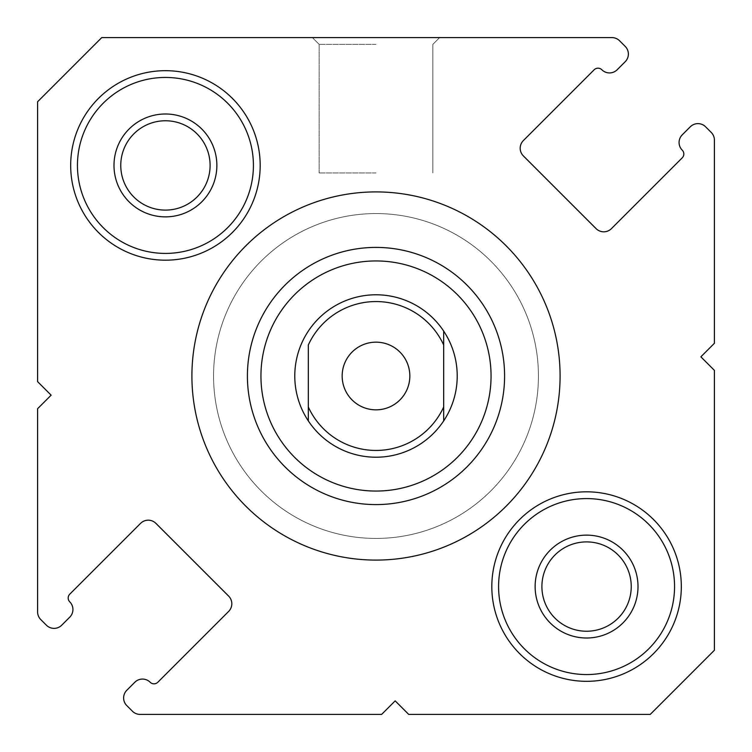 <?xml version="1.0" encoding="UTF-8"?>
<svg xmlns="http://www.w3.org/2000/svg" width="752" height="752" viewBox="0 0 752 752"><rect width="100%" height="100%" fill="white"/><g stroke="black" fill="none" stroke-linecap="round" stroke-linejoin="round"><path stroke-width="0.56" stroke-dasharray="3.76 2.82" d="M376 37.6L312.381 37.6L376 37.6M376 44.368L319.149 44.368L376 44.368M376 172.96L319.149 172.96L376 172.96M538.432 376A162.432 162.432 0 0 1 376 538.432A162.432 162.432 0 0 1 213.568 376A162.432 162.432 0 0 1 376 213.568A162.432 162.432 0 0 1 538.432 376A162.432 162.432 0 0 1 376 538.432A162.432 162.432 0 0 1 213.568 376A162.432 162.432 0 0 1 376 213.568A162.432 162.432 0 0 1 538.432 376M443.68 420.894A81.216 81.216 0 0 0 457.216 376A81.216 81.216 0 0 1 376 457.216A81.216 81.216 0 0 1 294.784 376A81.216 81.216 0 0 0 308.32 420.894M504.592 376A128.592 128.592 0 0 0 376 247.408A128.592 128.592 0 0 0 247.408 376A128.592 128.592 0 0 0 376 504.592A128.592 128.592 0 0 0 504.592 376M191.91 376A184.09 184.09 0 0 0 376 560.09A184.09 184.09 0 0 0 560.09 376A184.09 184.09 0 0 0 376 191.91A184.09 184.09 0 0 0 191.91 376M69.757 594.183A5.414 5.414 0 0 0 69.757 601.844A10.829 10.829 0 0 1 69.757 617.157L61.711 625.203A10.829 10.829 0 0 1 46.398 625.203L40.768 619.573A10.829 10.829 0 0 1 37.6 611.912L37.6 408.703L51.136 395.167L37.6 381.631L37.6 101.764L101.764 37.6L611.912 37.6A10.829 10.829 0 0 1 619.573 40.768L625.203 46.398A10.829 10.829 0 0 1 625.203 61.711L617.157 69.757A10.829 10.829 0 0 1 601.844 69.757A5.414 5.414 0 0 0 594.183 69.757L523.354 140.586A10.829 10.829 0 0 0 523.354 155.899L596.101 228.646A10.829 10.829 0 0 0 611.414 228.646L682.243 157.817A5.414 5.414 0 0 0 682.243 150.156A10.829 10.829 0 0 1 682.243 134.843L690.289 126.797A10.829 10.829 0 0 1 705.602 126.797L711.232 132.427A10.829 10.829 0 0 1 714.4 140.088L714.4 343.297L700.864 356.833L714.4 370.369L714.4 650.236L650.236 714.4L408.703 714.4L395.167 700.864L381.631 714.4L140.088 714.4A10.829 10.829 0 0 1 132.427 711.232L126.797 705.602A10.829 10.829 0 0 1 126.797 690.289L134.843 682.243A10.829 10.829 0 0 1 150.156 682.243A5.414 5.414 0 0 0 157.817 682.243L228.646 611.414A10.829 10.829 0 0 0 228.646 596.101L155.899 523.354A10.829 10.829 0 0 0 140.586 523.354L69.757 594.183M491.817 586.569A94.752 94.752 0 0 0 586.569 681.321A94.752 94.752 0 0 0 681.321 586.569A94.752 94.752 0 0 0 586.569 491.817A94.752 94.752 0 0 0 491.817 586.569M674.553 586.569A87.984 87.984 0 0 1 586.569 674.553A87.984 87.984 0 0 1 498.585 586.569A87.984 87.984 0 0 0 586.569 674.553A87.984 87.984 0 0 0 674.553 586.569A87.984 87.984 0 0 0 586.569 498.585A87.984 87.984 0 0 0 498.585 586.569A87.984 87.984 0 0 0 586.569 674.553A87.984 87.984 0 0 0 674.553 586.569A87.984 87.984 0 0 0 586.569 498.585A87.984 87.984 0 0 0 498.585 586.569A87.984 87.984 0 0 1 586.569 498.585A87.984 87.984 0 0 1 674.553 586.569M70.679 165.431A94.752 94.752 0 0 0 165.431 260.183A94.752 94.752 0 0 0 260.183 165.431A94.752 94.752 0 0 0 165.431 70.679A94.752 94.752 0 0 0 70.679 165.431M253.415 165.431A87.984 87.984 0 0 1 165.431 253.415A87.984 87.984 0 0 1 77.447 165.431A87.984 87.984 0 0 0 165.431 253.415A87.984 87.984 0 0 0 253.415 165.431A87.984 87.984 0 0 0 165.431 77.447A87.984 87.984 0 0 0 77.447 165.431A87.984 87.984 0 0 0 165.431 253.415A87.984 87.984 0 0 0 253.415 165.431A87.984 87.984 0 0 0 165.431 77.447A87.984 87.984 0 0 0 77.447 165.431A87.984 87.984 0 0 1 165.431 77.447A87.984 87.984 0 0 1 253.415 165.431M113.994 165.431A51.437 51.437 0 0 0 165.431 216.867A51.437 51.437 0 0 0 216.867 165.431A51.437 51.437 0 0 0 165.431 113.994A51.437 51.437 0 0 0 113.994 165.431M210.099 165.431A44.669 44.669 0 0 1 165.431 210.099A44.669 44.669 0 0 1 120.762 165.431A44.669 44.669 0 0 1 165.431 120.762A44.669 44.669 0 0 1 210.099 165.431M535.133 586.569A51.437 51.437 0 0 0 586.569 638.006A51.437 51.437 0 0 0 638.006 586.569A51.437 51.437 0 0 0 586.569 535.133A51.437 51.437 0 0 0 535.133 586.569M631.238 586.569A44.669 44.669 0 0 1 586.569 631.238A44.669 44.669 0 0 1 541.901 586.569A44.669 44.669 0 0 1 586.569 541.901A44.669 44.669 0 0 1 631.238 586.569M457.216 376A81.216 81.216 0 0 0 376 294.784A81.216 81.216 0 0 0 294.784 376A81.216 81.216 0 0 1 376 294.784A81.216 81.216 0 0 1 457.216 376M342.16 376A33.84 33.84 0 0 0 376 409.84A33.84 33.84 0 0 0 409.84 376A33.84 33.84 0 0 0 376 342.16A33.84 33.84 0 0 0 342.16 376M376 538.432A162.432 162.432 0 0 0 538.432 376A162.432 162.432 0 0 0 376 213.568A162.432 162.432 0 0 0 213.568 376A162.432 162.432 0 0 0 376 538.432A162.432 162.432 0 0 0 538.432 376A162.432 162.432 0 0 0 376 213.568A162.432 162.432 0 0 0 213.568 376A162.432 162.432 0 0 0 376 538.432M376 457.216A81.216 81.216 0 0 0 457.216 376A81.216 81.216 0 0 0 376 294.784A81.216 81.216 0 0 0 294.784 376A81.216 81.216 0 0 0 376 457.216M308.32 407.011L308.32 344.989M443.68 407.011L443.68 344.989M319.149 44.368L312.381 37.6L319.149 44.368L319.149 172.96L319.149 44.368M432.851 172.96L432.851 44.368L439.619 37.6L432.851 44.368L432.851 172.96"/><path stroke-width="1.13" d="M247.408 376A128.592 128.592 0 0 1 376 247.408A128.592 128.592 0 0 1 504.592 376A128.592 128.592 0 0 1 376 504.592A128.592 128.592 0 0 1 247.408 376A128.592 128.592 0 0 0 376 504.592A128.592 128.592 0 0 0 504.592 376M308.32 420.894L308.32 407.011L308.32 420.894A81.216 81.216 0 0 0 443.68 420.894A81.216 81.216 0 0 1 308.32 420.894A81.216 81.216 0 0 1 376 294.784A81.216 81.216 0 0 1 443.68 420.894L443.68 344.989A74.448 74.448 0 0 0 308.32 344.989L308.32 407.011A74.448 74.448 0 0 0 443.68 407.011L443.68 420.894M191.91 376A184.09 184.09 0 0 0 376 560.09A184.09 184.09 0 0 0 560.09 376A184.09 184.09 0 0 0 376 191.91A184.09 184.09 0 0 0 191.91 376M68.178 598.009A5.414 5.414 0 0 1 69.757 594.183L140.586 523.354A10.829 10.829 0 0 1 155.899 523.354L228.646 596.101A10.829 10.829 0 0 1 228.646 611.414L157.817 682.243A5.414 5.414 0 0 1 150.156 682.243A10.829 10.829 0 0 0 134.843 682.243L126.797 690.289A10.829 10.829 0 0 0 126.797 705.602L132.427 711.232A10.829 10.829 0 0 0 140.088 714.4L381.631 714.4L395.167 700.864L408.703 714.4L650.236 714.4L714.4 650.236L714.4 370.369L700.864 356.833L714.4 343.297L714.4 140.088A10.829 10.829 0 0 0 711.232 132.427L705.602 126.797A10.829 10.829 0 0 0 690.289 126.797L682.243 134.843A10.829 10.829 0 0 0 682.243 150.156A5.414 5.414 0 0 1 682.243 157.817L611.414 228.646A10.829 10.829 0 0 1 596.101 228.646L523.354 155.899A10.829 10.829 0 0 1 523.354 140.586L594.183 69.757A5.414 5.414 0 0 1 601.844 69.757A10.829 10.829 0 0 0 617.157 69.757L625.203 61.711A10.829 10.829 0 0 0 625.203 46.398L619.573 40.768A10.829 10.829 0 0 0 611.912 37.6L101.764 37.6L37.6 101.764L37.6 381.631L51.136 395.167L37.6 408.703L37.6 611.912A10.829 10.829 0 0 0 40.768 619.573L46.398 625.203A10.829 10.829 0 0 0 61.711 625.203L69.757 617.157A10.829 10.829 0 0 0 69.757 601.844A5.414 5.414 0 0 1 68.178 598.009M681.321 586.569A94.752 94.752 0 0 1 586.569 681.321A94.752 94.752 0 0 1 491.817 586.569A94.752 94.752 0 0 1 586.569 491.817A94.752 94.752 0 0 1 681.321 586.569M498.585 586.569A87.984 87.984 0 0 0 586.569 674.553A87.984 87.984 0 0 0 674.553 586.569A87.984 87.984 0 0 0 586.569 498.585A87.984 87.984 0 0 0 498.585 586.569M260.183 165.431A94.752 94.752 0 0 1 165.431 260.183A94.752 94.752 0 0 1 70.679 165.431A94.752 94.752 0 0 1 165.431 70.679A94.752 94.752 0 0 1 260.183 165.431M77.447 165.431A87.984 87.984 0 0 0 165.431 253.415A87.984 87.984 0 0 0 253.415 165.431A87.984 87.984 0 0 0 165.431 77.447A87.984 87.984 0 0 0 77.447 165.431M638.006 586.569A51.437 51.437 0 0 1 586.569 638.006A51.437 51.437 0 0 1 535.133 586.569A51.437 51.437 0 0 1 586.569 535.133A51.437 51.437 0 0 1 638.006 586.569M541.901 586.569A44.669 44.669 0 0 0 586.569 631.238A44.669 44.669 0 0 0 631.238 586.569A44.669 44.669 0 0 0 586.569 541.901A44.669 44.669 0 0 0 541.901 586.569M216.867 165.431A51.437 51.437 0 0 1 165.431 216.867A51.437 51.437 0 0 1 113.994 165.431A51.437 51.437 0 0 1 165.431 113.994A51.437 51.437 0 0 1 216.867 165.431M120.762 165.431A44.669 44.669 0 0 0 165.431 210.099A44.669 44.669 0 0 0 210.099 165.431A44.669 44.669 0 0 0 165.431 120.762A44.669 44.669 0 0 0 120.762 165.431M342.16 376A33.84 33.84 0 0 0 376 409.84A33.84 33.84 0 0 0 409.84 376A33.84 33.84 0 0 0 376 342.16A33.84 33.84 0 0 0 342.16 376M443.68 344.989L443.68 331.106L443.68 344.989M491.056 376A115.056 115.056 0 0 0 376 260.944A115.056 115.056 0 0 0 260.944 376A115.056 115.056 0 0 0 376 491.056A115.056 115.056 0 0 0 491.056 376"/></g></svg>
